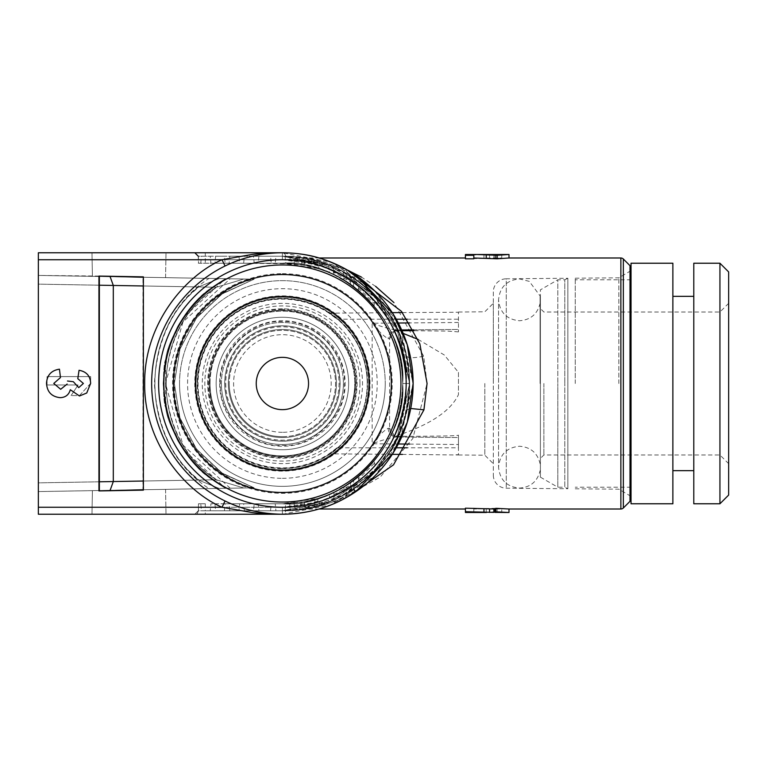 <?xml version="1.0" encoding="UTF-8"?>
<svg xmlns="http://www.w3.org/2000/svg" width="767" height="767" viewBox="0 0 767 767"><rect width="100%" height="100%" fill="white"/><g stroke="black" fill="none" stroke-linecap="round" stroke-linejoin="round"><path stroke-width="0.58" stroke-dasharray="3.83 2.88" d="M575.25 383.5L575.25 278.191L575.25 383.5M631.03 263.225L631.03 503.775M618.835 383.5L618.835 277.817L618.835 383.5M209.18 383.5A73.21 73.21 0 0 0 282.4 456.71A73.21 73.21 0 0 0 355.61 383.5A73.21 73.21 0 0 0 282.4 310.29A73.21 73.21 0 0 0 209.18 383.5A73.21 73.21 0 0 0 282.4 456.71A73.21 73.21 0 0 0 355.61 383.5A73.21 73.21 0 0 0 282.4 310.29A73.21 73.21 0 0 0 209.18 383.5M195.134 383.5A87.265 87.265 0 0 0 282.4 470.765A87.265 87.265 0 0 0 369.656 383.5A87.265 87.265 0 0 0 282.4 296.235A87.265 87.265 0 0 0 195.134 383.5M196.112 383.5A86.287 86.287 0 0 0 282.4 469.788A86.287 86.287 0 0 0 368.687 383.5A86.287 86.287 0 0 0 282.4 297.212A86.287 86.287 0 0 0 196.112 383.5A86.287 86.287 0 0 0 282.4 469.788A86.287 86.287 0 0 0 368.687 383.5A86.287 86.287 0 0 0 282.4 297.212A86.287 86.287 0 0 0 196.112 383.5A86.287 86.287 0 0 0 282.4 469.788A86.287 86.287 0 0 0 368.687 383.5A86.287 86.287 0 0 1 282.4 469.788A86.287 86.287 0 0 1 196.112 383.5A86.287 86.287 0 0 1 282.4 297.212A86.287 86.287 0 0 1 368.687 383.5A86.287 86.287 0 0 0 282.4 297.212A86.287 86.287 0 0 0 196.112 383.5M359.963 383.5A77.572 77.572 0 0 1 282.4 461.072A77.572 77.572 0 0 1 204.827 383.5A77.572 77.572 0 0 1 282.4 305.928A77.572 77.572 0 0 1 359.963 383.5M369.33 383.5A86.939 86.939 0 0 1 282.4 470.439A86.939 86.939 0 0 1 195.46 383.5A86.939 86.939 0 0 1 282.4 296.561A86.939 86.939 0 0 1 369.33 383.5M282.4 295.87A87.63 87.63 0 0 1 370.02 383.5A87.63 87.63 0 0 1 282.4 471.13A87.63 87.63 0 0 1 194.77 383.5A87.63 87.63 0 0 1 282.4 295.87M282.4 478.311A94.811 94.811 0 0 0 377.211 383.5A94.811 94.811 0 0 0 282.4 288.689A94.811 94.811 0 0 0 187.579 383.5A94.811 94.811 0 0 0 282.4 478.311M282.4 470.823A87.323 87.323 0 0 0 369.713 383.5A87.323 87.323 0 0 0 282.4 296.177A87.323 87.323 0 0 0 195.077 383.5A87.323 87.323 0 0 0 282.4 470.823M367.201 383.5A84.801 84.801 0 0 1 282.4 468.301A84.801 84.801 0 0 1 197.589 383.5A84.801 84.801 0 0 0 282.4 468.301A84.801 84.801 0 0 0 367.201 383.5A84.801 84.801 0 0 0 282.4 298.699A84.801 84.801 0 0 0 197.589 383.5A84.801 84.801 0 0 1 282.4 298.699A84.801 84.801 0 0 1 367.201 383.5M282.4 468.656A85.156 85.156 0 0 0 367.546 383.5A85.156 85.156 0 0 0 282.4 298.344A85.156 85.156 0 0 0 197.244 383.5A85.156 85.156 0 0 0 282.4 468.656M540.093 383.5L540.093 296.34L540.093 383.5M282.4 432.31A48.81 48.81 0 0 1 233.59 383.5A48.81 48.81 0 0 1 282.4 334.69A48.81 48.81 0 0 1 331.2 383.5A48.81 48.81 0 0 1 282.4 432.31M282.4 296.771A86.729 86.729 0 0 0 195.671 383.5A86.729 86.729 0 0 0 282.4 470.229A86.729 86.729 0 0 0 369.119 383.5A86.729 86.729 0 0 0 282.4 296.771M282.4 445.387C313.55 447.746 346.646 414.659 344.278 383.5C346.636 352.341 313.559 319.264 282.4 321.613C251.24 319.254 218.154 352.341 220.512 383.5C218.154 414.659 251.231 447.746 282.4 445.387M282.4 436.663A53.163 53.163 0 0 0 335.562 383.5A53.163 53.163 0 0 0 282.4 330.337A53.163 53.163 0 0 0 229.228 383.5A53.163 53.163 0 0 1 282.4 330.337A53.163 53.163 0 0 1 335.562 383.5A53.163 53.163 0 0 1 282.4 436.663A53.163 53.163 0 0 1 229.228 383.5A53.163 53.163 0 0 0 282.4 436.663A53.163 53.163 0 0 1 229.228 383.5M493.325 291.872L493.325 475.128L493.325 291.872A13.077 13.077 0 0 1 506.278 278.795L506.278 488.205L506.278 278.795L567.839 278.258L567.839 488.742L567.839 278.258L564.79 279.782L564.79 383.5L564.79 279.782L557.82 279.782L557.82 383.5L557.82 279.782L540.39 289.849L540.39 383.5L540.39 289.849M493.325 475.128A13.077 13.077 0 0 0 506.278 488.205L567.839 488.742L564.79 487.218L564.79 383.5L564.79 487.218L557.82 487.218L557.82 383.5L557.82 487.218L540.39 477.151L540.39 296.34L540.39 477.151M282.4 317.26A66.24 66.24 0 0 1 348.64 383.5A66.24 66.24 0 0 1 282.4 449.74A66.24 66.24 0 0 1 216.15 383.5A66.24 66.24 0 0 0 282.4 449.74A66.24 66.24 0 0 0 348.64 383.5A66.24 66.24 0 0 0 282.4 317.26A66.24 66.24 0 0 0 216.15 383.5A66.24 66.24 0 0 1 282.4 317.26M225.738 383.5A56.653 56.653 0 0 0 282.4 440.153A56.653 56.653 0 0 0 339.052 383.5A56.653 56.653 0 0 0 282.4 326.847A56.653 56.653 0 0 0 225.738 383.5M228.355 383.5A54.035 54.035 0 0 0 282.4 437.535A54.035 54.035 0 0 0 336.435 383.5A54.035 54.035 0 0 0 282.4 329.465A54.035 54.035 0 0 0 228.355 383.5A54.035 54.035 0 0 0 282.4 437.535A54.035 54.035 0 0 0 336.435 383.5A54.035 54.035 0 0 0 282.4 329.465A54.035 54.035 0 0 0 228.355 383.5M219.64 383.5A62.75 62.75 0 0 0 282.4 446.25A62.75 62.75 0 0 0 345.15 383.5A62.75 62.75 0 0 0 282.4 320.75A62.75 62.75 0 0 0 219.64 383.5M396.242 447.784L337.039 447.784A84.37 84.37 0 0 1 198.03 383.5A84.37 84.37 0 0 1 337.039 319.216L396.242 319.216M418.063 339.369L444.304 354.996L458.455 372.369L458.455 394.631C450.613 411.246 429.482 425.139 395.063 436.318C437.468 436.279 458.599 435.886 458.455 435.119L458.455 454.975L402.435 454.419M392.282 454.332L329.072 453.824C334.441 452.204 368.879 424.093 367.393 383.5C368.879 342.782 334.364 314.796 329.072 313.176L337.039 319.216M484.83 383.5L484.83 455.205L484.83 383.5M282.4 303.377A80.123 80.123 0 0 0 202.277 383.5A80.123 80.123 0 0 0 282.4 463.623A80.123 80.123 0 0 0 362.513 383.5A80.123 80.123 0 0 0 282.4 303.377M282.4 456.48A72.98 72.98 0 0 1 209.42 383.5A72.98 72.98 0 0 1 282.4 310.52A72.98 72.98 0 0 1 355.37 383.5A72.98 72.98 0 0 1 282.4 456.48M282.4 455.838A72.338 72.338 0 0 1 210.053 383.5A72.338 72.338 0 0 1 282.4 311.162A72.338 72.338 0 0 1 354.738 383.5A72.338 72.338 0 0 1 282.4 455.838M282.4 441.035A57.535 57.535 0 0 1 224.856 383.5A57.535 57.535 0 0 1 282.4 325.965A57.535 57.535 0 0 1 339.934 383.5A57.535 57.535 0 0 1 282.4 441.035M221.385 383.5A61.015 61.015 0 0 0 282.4 444.515A61.015 61.015 0 0 0 343.405 383.5A61.015 61.015 0 0 1 282.4 444.515A61.015 61.015 0 0 1 221.385 383.5A61.015 61.015 0 0 1 282.4 322.485A61.015 61.015 0 0 1 343.405 383.5A61.015 61.015 0 0 0 282.4 322.485A61.015 61.015 0 0 0 221.385 383.5A61.015 61.015 0 0 0 282.4 444.515A61.015 61.015 0 0 0 343.405 383.5A61.015 61.015 0 0 0 282.4 322.485A61.015 61.015 0 0 0 221.385 383.5M282.4 441.15A57.65 57.65 0 0 1 224.741 383.5A57.65 57.65 0 0 1 282.4 325.85A57.65 57.65 0 0 1 340.049 383.5A57.65 57.65 0 0 1 282.4 441.15M282.4 310.252A73.249 73.249 0 0 0 209.151 383.5A73.249 73.249 0 0 0 282.4 456.748A73.249 73.249 0 0 0 355.639 383.5A73.249 73.249 0 0 0 282.4 310.252M282.4 325.802A57.698 57.698 0 0 0 224.693 383.5A57.698 57.698 0 0 0 282.4 441.198A57.698 57.698 0 0 0 340.097 383.5A57.698 57.698 0 0 0 282.4 325.802M282.4 309.437A74.063 74.063 0 0 0 208.327 383.5A74.063 74.063 0 0 0 282.4 457.563A74.063 74.063 0 0 0 356.463 383.5A74.063 74.063 0 0 0 282.4 309.437M282.4 308.804A74.696 74.696 0 0 0 207.704 383.5A74.696 74.696 0 0 0 282.4 458.196A74.696 74.696 0 0 0 357.086 383.5A74.696 74.696 0 0 0 282.4 308.804A74.696 74.696 0 0 0 207.704 383.5A74.696 74.696 0 0 0 282.4 458.196A74.696 74.696 0 0 0 357.086 383.5A74.696 74.696 0 0 0 282.4 308.804M543.87 383.5L543.87 454.975L543.87 383.5M256.245 383.5A26.145 26.145 0 0 0 282.4 409.645A26.145 26.145 0 0 0 308.545 383.5A26.145 26.145 0 0 0 282.4 357.355A26.145 26.145 0 0 0 256.245 383.5M672.87 263.225L672.87 503.775M693.79 503.775L693.79 263.225M719.935 503.775L719.935 263.225M728.65 495.06L728.65 271.94M179.545 383.5A102.845 102.845 0 0 1 282.4 280.655A102.845 102.845 0 0 1 385.245 383.5A102.845 102.845 0 0 0 282.4 280.655A102.845 102.845 0 0 0 179.545 383.5A102.845 102.845 0 0 1 282.4 280.655A102.845 102.845 0 0 1 385.245 383.5A102.845 102.845 0 0 0 282.4 280.655A102.845 102.845 0 0 0 179.545 383.5A102.845 102.845 0 0 0 282.4 486.345A102.845 102.845 0 0 0 385.245 383.5A102.845 102.845 0 0 1 282.4 486.345A102.845 102.845 0 0 1 179.545 383.5A102.845 102.845 0 0 0 282.4 486.345A102.845 102.845 0 0 0 385.245 383.5A102.845 102.845 0 0 1 282.4 486.345A102.845 102.845 0 0 1 179.545 383.5M210.053 383.5A72.338 72.338 0 0 1 282.4 311.162A72.338 72.338 0 0 1 354.738 383.5A72.338 72.338 0 0 0 282.4 311.162A72.338 72.338 0 0 0 210.053 383.5A72.338 72.338 0 0 0 282.4 455.838A72.338 72.338 0 0 0 354.738 383.5A72.338 72.338 0 0 1 282.4 455.838A72.338 72.338 0 0 1 210.053 383.5M282.4 264.96A118.54 118.54 0 0 0 163.86 383.5A118.54 118.54 0 0 0 282.4 502.04A118.54 118.54 0 0 0 400.93 383.5A118.54 118.54 0 0 0 282.4 264.96M476.489 257.99L473.814 257.99L473.814 258.795M465.425 254.5L465.425 258.815L465.425 257.99L465.425 258.815L501.743 257.99L486.403 257.99M501.743 254.51L501.743 257.99L495.041 258.086L495.866 258.69L509.01 257.99M346.914 497.208L321.804 505.741L304.787 509.01L336.914 501.177L380.211 477.103L412.809 438.523L427.075 383.5L423.72 356.272L393.883 302.543M375.6 286.34L361.535 277.146M346.914 269.792L321.881 261.279L304.787 257.99L346.905 269.783M282.4 273.675A109.825 109.825 0 0 1 392.215 383.5A109.825 109.825 0 0 1 282.4 493.325A109.825 109.825 0 0 1 172.575 383.5A109.825 109.825 0 0 1 282.4 273.675M129 252.765L91.992 252.765L129 252.765M129 277.002L92.404 276.369L129 277.002M304.346 265.238L304.326 262.247L317.835 265.813L317.826 268.555L304.346 265.238L282.4 263.225L214.923 263.225L215.642 256.245L224.424 256.245L225.134 263.225L229.112 263.225L229.832 256.245L224.424 256.245L282.4 256.245L329.829 265.42L372.378 293.521L396.683 327.528L409.645 383.5L396.683 439.472L372.378 473.479L329.829 501.58L282.4 510.755L282.4 514.235L195.039 514.235L282.4 514.235A130.735 130.735 0 0 0 413.135 383.5A130.735 130.735 0 0 0 282.4 252.765L195.039 252.765L282.4 252.765L331.123 262.18L374.842 291.057L399.808 325.994L413.135 383.5L399.808 440.996L374.842 475.943L331.123 504.82L282.4 514.235L38.35 514.235L38.35 252.765L282.4 252.765L282.4 259.735C307.318 259.869 330.193 266.791 351.018 280.473L350.557 281.988L333.846 272.18L334.096 271.019C317.682 263.522 300.443 259.754 282.4 259.706C343.894 254.376 411.505 321.987 406.165 383.5L402.675 383.5C408.054 323.99 341.909 257.846 282.4 263.225L301.728 264.788L301.738 261.815L294.202 260.272L282.4 259.706C343.894 254.376 411.505 321.987 406.165 383.5L402.675 383.5C408.054 443.01 341.909 509.154 282.4 503.775C300.405 503.727 317.567 499.873 333.866 492.213L350.538 482.616C329.963 496.537 307.241 503.593 282.4 503.775L317.826 498.445L317.979 502.069L325.668 503.171L306.819 508.387L282.4 510.755L329.829 501.58L372.378 473.479L396.683 439.472L409.645 383.5L396.683 439.472L372.378 473.479L329.829 501.58L282.4 510.755L329.829 501.58L372.378 473.479L396.683 439.472L409.645 383.5L402.675 383.5C408.054 443.01 341.909 509.154 282.4 503.775L304.346 501.762L317.826 498.445M129 514.235L91.992 514.235L129 514.235M129 489.998L92.404 490.631L129 489.998M336.934 498.473L360.298 484.121C336.282 501.954 310.319 510.832 282.4 510.755L296.973 509.911L307.5 508.253L282.4 510.755L210.235 510.755L215.642 510.755L214.923 503.775L210.954 503.775L210.235 510.755L201.453 510.755L200.743 503.775L198.471 503.775L205.297 503.775L205.288 510.784L198.452 510.755L197.455 513.219L194.828 514.235L198.317 510.755L282.4 510.755C301.479 510.688 319.657 506.594 336.934 498.473L334.096 495.981L333.866 492.213M728.65 383.5L728.65 303.31L728.65 383.5M693.79 383.5L693.79 470.66L693.79 383.5M672.87 383.5L672.87 470.66L672.87 383.5M631.03 383.5L631.03 268.153L631.03 383.5M540.39 383.5L540.39 470.66L540.39 383.5M493.325 383.5L493.325 303.31L493.325 383.5M398.246 329.983C392.992 330.548 390.115 333.453 389.598 338.707L394.938 330.663L398.246 329.983L396.06 330.002C391.237 330.558 388.601 333.463 388.15 338.717L389.598 338.707L389.598 428.293L389.598 338.707C390.115 333.453 392.992 330.548 398.246 329.983L401.668 329.954M388.15 428.283C388.601 433.537 391.237 436.442 396.06 436.998L398.246 437.017L394.938 436.337L389.598 428.293L388.15 428.283C383.778 430.69 378.447 435.848 372.168 443.757C381.669 440.229 389.626 437.976 396.06 436.998L458.455 437.535L458.455 435.119M398.246 437.017C392.992 436.452 390.115 433.547 389.598 428.293C390.115 433.547 392.992 436.452 398.246 437.017L458.455 437.535L458.455 447.784L407.181 447.784M413.547 329.858L458.455 329.465L458.455 312.025L458.455 331.881L458.455 329.465L396.06 330.002C389.636 329.024 381.669 326.771 372.168 323.243C378.447 331.143 383.768 336.31 388.15 338.717M458.455 331.881L447.382 331.114L414.007 330.73M401.994 330.692L395.063 330.682L403.154 333.405M458.455 372.369L458.455 394.631M455.991 454.754L458.455 454.754L458.455 447.784M458.455 312.246L456.001 312.246L458.455 312.246M329.072 313.176L392.282 312.668M402.426 312.581L456.001 312.246M337.039 447.784L329.072 453.824M495.041 254.596L495.866 255.181L509.01 254.51M465.425 255.306L486.403 254.5M509.01 509.01L497.15 508.205L473.814 508.991L473.814 512.481L473.814 511.714L465.425 511.714L465.425 512.5M509.01 512.49L497.15 511.714L476.489 512.5M493.871 512.366L501.743 512.49L501.743 509.01L495.041 509.01M495.866 258.69L495.866 255.181M495.041 258.086L495.041 254.634M493.871 258.134L493.871 254.634M489.567 258.038L489.567 254.548M473.814 258.009L473.814 254.519M497.15 508.205L497.15 511.714M486.22 508.617L486.22 512.116M486.403 509.01L495.041 508.914M473.814 511.714L473.814 508.205L465.425 508.205L465.425 509.01L465.425 508.185L465.425 511.714M476.489 509.01L473.814 509.01L473.814 508.205M317.826 268.555L282.4 263.225C307.241 263.407 329.963 270.463 350.538 284.384L350.557 281.988M294.183 260.655L294.192 263.8L239.678 263.225L282.4 263.225L258.191 263.225L258.91 256.245L253.503 256.245L282.4 256.245L198.452 256.245L198.471 263.225L282.4 263.225L275.219 263.225L275.928 256.245L270.53 256.245L282.4 256.245L258.91 256.245L270.53 256.245L271.24 263.225L282.4 263.225L229.112 263.225M294.192 263.8L301.728 264.788M333.846 272.18L333.866 274.787C317.567 267.127 300.405 263.273 282.4 263.225C341.909 257.846 408.054 323.99 402.675 383.5L406.165 383.5L402.675 383.5C408.054 323.99 341.909 257.846 282.4 263.225C341.909 257.846 408.054 323.99 402.675 383.5L406.165 383.5L402.675 383.5C408.054 443.01 341.909 509.154 282.4 503.775C341.909 509.154 408.054 443.01 402.675 383.5C408.054 443.01 341.909 509.154 282.4 503.775L254.222 503.775L253.503 510.755L282.4 510.755L325.668 503.171M333.866 274.787L350.538 284.384M243.657 263.225L244.366 256.245L253.503 256.245L254.222 263.225L282.4 263.225C341.909 257.846 408.054 323.99 402.675 383.5C401.131 338.822 381.563 304.384 343.98 280.185L353.577 286.542L353.597 277.999L346.77 271.796C327.749 261.518 307.433 256.331 285.813 256.245L229.832 256.245L238.959 256.245L239.678 263.225M254.222 263.225L258.191 263.225M271.24 263.225L275.219 263.225M225.134 263.225L282.4 263.225C341.909 257.846 408.054 323.99 402.675 383.5L406.165 383.5A123.765 123.765 0 0 0 282.4 259.735C343.894 254.376 411.505 321.987 406.165 383.5C407.881 449.644 348.544 509 282.4 507.294L317.979 502.069M200.743 263.225L201.453 256.245L210.235 256.245L210.954 263.225L282.4 263.225L198.327 263.225L198.317 256.245L205.288 256.216L205.297 263.225M210.954 263.225L214.923 263.225M358.4 287.97L374.2 303.559L374.181 305.774L358.419 290.29L358.966 286.235L362.216 284.394L384.392 307.414L375.073 301.441C352.139 276.293 323.703 262.458 289.763 259.927L290.472 256.504L299.609 257.415L341.478 270.789L378.275 299.83L398.773 332.025L409.645 383.5L406.165 383.5C407.881 449.644 348.544 509 282.4 507.294L282.4 510.755L329.829 501.58L372.378 473.479L396.683 439.472L409.645 383.5L396.683 327.528L372.378 293.521L329.829 265.42L282.4 256.245L329.829 265.42L372.378 293.521L396.683 327.528L409.645 383.5L406.165 383.5C403.979 331.651 379.713 294.039 333.367 270.684L334.076 267.213L343.261 271.748C369.991 285.65 408.916 322.399 409.645 383.5L406.165 383.5C402.896 324.987 373.788 285.554 318.832 265.19L319.542 261.787L328.707 264.97C360.576 276.321 408.706 315.132 409.645 383.5L396.683 327.528L372.378 293.521L329.829 265.42L282.4 256.245L306.819 258.613L304.374 261.672L282.4 259.706L282.4 256.245L307.5 258.747L301.786 261.231L301.738 261.815M317.835 265.813L317.979 264.931L282.4 259.706L282.4 256.245C310.319 256.168 336.282 265.046 360.298 282.879L351.018 280.473M304.326 262.247L304.374 261.672M142.94 285.966L216.246 287.242C149.536 329.417 149.527 437.573 216.246 479.749L243.829 487.985L110.112 490.324L243.829 487.994L216.246 479.749C149.536 437.583 149.527 329.427 216.246 287.251L198.442 286.935C201.04 287.596 158.366 309.58 154.445 383.5C158.366 457.42 201.04 479.404 198.442 480.065L113.305 481.551L113.305 285.449L113.305 481.551L216.246 479.758L142.94 481.034M110.112 490.324L219.113 488.426L110.112 490.324L113.305 481.551L110.112 490.324L113.305 481.551L216.246 479.758C216.86 477.966 169.91 457.832 165.605 383.5C169.91 309.168 216.86 289.034 216.246 287.251L243.829 279.015L110.112 276.676L243.829 279.006L216.246 287.251L243.829 279.015L254.117 279.188L222.775 293.358L196.505 317.893L180.015 348.87L174.32 383.567L179.89 417.747L196.544 449.155L221.375 472.702L254.117 487.812L222.775 473.642L196.505 449.107L180.015 418.13L174.32 383.433L179.89 349.253L196.544 317.845L221.375 294.298L254.117 279.188L222.775 293.358L196.505 317.893L180.015 348.87L174.32 383.567L179.89 417.747L196.544 449.155L221.375 472.702L254.117 487.812L142.94 489.749L142.94 277.251L225.546 278.689C203.197 292.428 192.929 300.741 177.417 326.953C167.609 348.448 165.643 349.79 163.16 383.5C165.835 417.401 166.822 416.893 178.021 441.15C192.757 466.231 205.297 476.134 225.546 488.311L182.565 448.695L168.328 418.216L163.16 383.5L168.328 348.784L182.565 318.305L225.546 278.689L219.113 278.574L225.546 278.689C201.405 293.579 196.208 297.96 177.819 326.224C167.839 347.183 165.212 351.871 163.16 383.5C165.404 415.446 167.158 418.351 178.318 441.677C197.33 470.161 200.503 472.482 225.546 488.311L254.117 487.812L222.037 473.153L196.477 449.069L179.996 418.053L174.32 383.395L180.053 348.755L196.601 317.778L222.19 293.742L254.117 279.188L243.829 279.015L254.117 279.188C221.596 285.583 173.841 324.949 174.32 383.5C173.841 442.051 221.596 481.417 254.117 487.812L243.829 487.985L254.117 487.812L222.775 473.642L196.505 449.107L180.015 418.13L174.32 383.433L179.89 349.253L196.544 317.845L221.375 294.298L254.117 279.188L225.546 278.689C203.197 292.428 192.929 300.741 177.417 326.953C167.609 348.448 165.643 349.79 163.16 383.5C165.835 417.401 166.822 416.893 178.021 441.15C192.757 466.231 205.297 476.134 225.546 488.311C203.197 474.572 192.929 466.259 177.417 440.047C167.609 418.552 165.643 417.21 163.16 383.5C165.835 349.599 166.822 350.107 178.021 325.85C192.757 300.769 205.297 290.866 225.546 278.689L219.113 278.574L198.442 286.935C140.332 334.412 140.323 432.578 198.442 480.065C140.332 432.588 140.323 334.422 198.442 286.935L113.305 285.449L110.112 276.676L219.113 278.574L110.112 276.676L113.305 285.449L110.112 276.676M165.605 359.502C162.671 365.169 162.671 401.831 165.605 407.498C162.671 401.697 162.671 365.284 165.605 359.502L165.605 407.498M99.365 285.209L38.35 284.145L38.35 491.58L38.35 275.42L38.35 284.145L198.442 286.935C140.332 334.412 140.323 432.578 198.442 480.065L219.113 488.426L198.442 480.065L219.113 488.426L198.442 480.065L113.305 481.551L113.305 285.449L216.246 287.242C149.527 329.427 149.536 437.583 216.246 479.749L243.829 487.985L254.117 487.812L38.35 491.58L99.365 490.516L99.365 276.484L143.371 276.829L98.943 276.062L99.346 490.516M47.065 384.976L78.09 384.976L71.091 395.59L78.09 384.976L47.065 384.976L47.065 376.597L47.065 384.976M90.65 376.597L47.065 376.597L90.65 376.597L90.65 383.318L79.471 395.59L71.091 395.59L79.471 395.59L90.65 383.318L90.65 376.597M306.819 258.613L325.668 263.829L285.065 256.274L285.784 263.273C312.965 264.289 337.173 273.301 358.419 290.29M285.784 263.273L289.753 263.445L289.763 259.927M374.181 305.774C351.775 280.223 323.636 266.111 289.753 263.445M374.2 303.559L375.073 301.441M328.707 264.97L329.427 272.793C371.477 288.699 404.477 338.573 402.675 383.5C408.054 443.01 341.909 509.154 282.4 503.775L301.728 502.212L282.4 503.775L254.222 503.775M294.192 503.2L294.202 506.728L282.4 507.294L282.4 510.755L238.959 510.755L244.366 510.755L243.657 503.775L282.4 503.775L239.678 503.775L238.959 510.755L229.832 510.755L282.4 510.755L224.424 510.755L229.832 510.755L229.112 503.775L282.4 503.775L225.134 503.775L224.424 510.755L215.642 510.755L282.4 510.755L270.53 510.755L282.4 510.755L282.4 507.294C348.544 509 407.881 449.644 406.165 383.5C407.296 325.275 361.803 270.856 304.298 261.662L305.007 258.278L314.154 260.272C340.423 266.648 363.366 281.738 382.982 305.554C397.402 320.155 406.289 346.138 409.645 383.5L406.165 383.5C404.612 430.402 383.883 466.202 343.971 490.89L343.261 495.252L334.076 499.787C364.085 487.371 408.792 449.232 409.645 383.5L406.165 383.5C403.71 437.171 378.131 475.348 329.417 498.013L328.707 502.03L319.542 505.213C354.479 495.99 408.562 456.269 409.645 383.5C408.792 317.768 364.085 279.629 334.076 267.213M294.183 506.345L301.738 505.185L301.728 502.212M333.846 494.82L350.557 485.012L350.538 482.616M343.261 271.748L343.98 280.185M314.154 260.272L314.873 267.693C363.318 278.507 405.34 333.933 402.675 383.5C404.276 339.877 373.548 291.585 333.357 274.548L333.367 270.684M345.025 498.262L346.77 495.204L353.597 489.001C389.761 463.124 408.447 427.957 409.645 383.5L406.165 383.5C402.55 443.815 372.12 483.632 314.863 502.96L314.154 506.728L305.007 508.722L345.054 494.255L380.048 465.09L399.396 433.537L409.645 383.5L406.165 383.5C407.392 443.153 359.522 498.56 300.319 505.99L299.609 509.585L290.472 510.496C326.704 508.617 358.007 491.647 384.392 459.586C381.535 463.709 378.428 465.694 375.073 465.559L374.181 461.226L358.419 476.71C337.173 493.699 312.965 502.711 285.784 503.727L285.065 510.726L282.4 510.755L282.4 507.294L282.4 510.755L205.288 510.784L205.288 514.235M305.007 258.278L345.054 272.745L380.048 301.91L399.396 333.463L409.645 383.5L406.165 383.5L409.645 383.5C406.52 347.393 398.188 322.15 384.67 307.788C366.223 284.327 344.517 268.996 319.542 261.787M299.609 257.415L300.328 264.567L304.298 265.229C356.866 271.48 406.098 330.673 402.675 383.5C405.091 335.179 365.61 281.211 318.832 268.872L318.832 265.19M304.298 265.229L304.298 261.662M300.328 264.567C354.325 268.929 406.414 329.455 402.675 383.5C401.62 343.424 385.255 311.114 353.577 286.542M374.2 463.441L358.4 479.03L358.419 476.71M317.835 501.187L304.326 504.753L304.346 501.762M406.884 409.875C413.643 367.585 405.149 332.13 381.372 303.521C359.713 279.341 336.473 264.72 311.661 259.658C298.555 256.907 299.801 257.223 315.4 260.607C326.895 263.512 338.87 268.824 351.324 276.532C378.016 292.611 396.472 319.177 406.692 356.224C413.825 398.485 405.475 434.122 381.65 463.134C359.991 487.496 336.665 502.232 311.699 507.332C298.536 510.103 299.801 509.777 315.496 506.373C327.001 503.459 339.043 498.09 351.612 490.276C378.428 474.035 396.846 447.238 406.884 409.875L410.719 408.504M307.5 508.253L301.786 505.769L282.4 507.294L282.4 510.755L285.813 510.755C307.433 510.669 327.749 505.482 346.77 495.204L346.751 485.118L343.98 486.815C381.563 462.616 401.131 428.178 402.675 383.5C404.477 428.427 371.477 478.301 329.427 494.207L329.417 498.013M296.973 509.911L294.202 506.728M301.738 505.185L301.786 505.769M306.819 508.387L304.374 505.328L282.4 507.294C348.544 509 407.881 449.644 406.165 383.5L409.645 383.5L406.165 383.5C407.881 317.356 348.544 258 282.4 259.706L214.933 259.706M304.326 504.753L304.374 505.328M358.4 479.03L358.966 480.765C337.413 497.457 313.013 506.287 285.775 507.246M378.323 467.113L384.392 459.586L362.216 482.606L358.966 480.765M378.323 299.887L384.392 307.414C358.007 275.353 326.704 258.383 290.472 256.504M285.065 256.274C312.84 256.763 338.554 266.13 362.216 284.394M325.668 263.829L317.979 264.931M307.5 258.747L296.973 257.089L294.202 260.272M296.973 257.089L282.4 256.245L282.4 259.706L282.4 256.245L282.4 259.706L282.4 256.245L282.4 259.706L200.743 259.706M346.118 273.349L360.298 282.879L336.934 268.527L334.096 271.019M336.934 268.527C319.657 260.406 301.479 256.312 282.4 256.245L329.829 265.42L372.378 293.521L396.683 327.528L409.645 383.5L402.675 383.5C405.34 433.067 363.318 488.493 314.873 499.307L314.863 502.96M346.118 493.651L360.298 484.121L351.018 486.527C330.193 500.209 307.318 507.131 282.4 507.294L282.4 510.755L275.928 510.755L275.219 503.775L282.4 503.775L210.954 503.775M350.557 485.012L351.018 486.527M353.597 489.001L353.577 480.458C385.255 455.886 401.62 423.576 402.675 383.5L409.645 383.5L400.719 336.655L372.388 293.502L329.244 265.152L282.4 256.216L282.4 259.706L258.201 259.706M230.177 488.224L182.958 445.033L165.451 383.5L182.958 321.967L230.177 278.776L142.969 277.251M230.177 278.776L254.117 279.188L243.829 279.015L216.246 287.251L38.35 284.145L38.35 482.855L99.365 481.791M98.943 276.062L38.35 275.42L38.35 284.145L198.442 286.935L219.113 278.574L198.442 286.935L219.113 278.574L225.546 278.689C205.297 290.866 192.757 300.769 178.021 325.85C166.822 350.107 165.835 349.599 163.16 383.5C165.643 417.21 167.609 418.552 177.417 440.047C192.929 466.259 203.197 474.572 225.546 488.311L209.046 488.598C136.9 442.243 136.89 324.767 209.046 278.402M99.346 276.484L38.35 275.42L38.35 482.855L38.35 275.42L243.829 279.006L38.35 275.42L38.35 491.58L219.113 488.426L38.35 491.58L38.35 482.855L216.246 479.758L243.829 487.985L38.35 491.58L38.35 482.855L198.442 480.065L38.35 482.855L38.35 491.58L209.046 488.598M219.113 488.426L225.546 488.311L219.113 488.426M98.943 490.938L143.371 490.171L143.371 276.829M53.767 383.452L60.478 377.556L59.443 369.176C51.331 370.423 47.027 375.121 46.509 383.27C47.065 391.918 51.61 396.712 60.123 397.67C65.473 397.488 68.867 394.842 70.315 389.722M79.471 395.993L86.729 393.011L90.65 383.385M79.049 370.288L77.793 378.677L83.382 383.452L78.742 387.613L73.325 381.698L67.506 381.017M67.151 384.066L60.679 389.291M329.427 272.793L333.357 274.548M314.873 267.693L318.832 268.872M194.828 252.765L198.452 256.245M275.219 503.775L271.24 503.775L270.53 510.755L258.91 510.755L258.191 503.775M243.657 503.775L239.678 503.775M229.112 503.775L225.134 503.775M214.923 503.775L271.24 503.775M200.743 503.775L205.297 503.775M353.577 480.458L346.751 485.118M343.98 486.815L343.971 490.89M328.707 502.03C351.411 493.593 371.007 478.004 387.479 455.262C399.492 441.361 406.884 417.44 409.645 383.5C408.916 444.601 369.991 481.35 343.261 495.252M334.076 499.787L333.357 492.452C373.548 475.415 404.276 427.123 402.675 383.5C406.098 436.327 356.866 495.52 304.298 501.771L300.328 502.433L300.319 505.99M333.357 492.452L329.427 494.207M319.542 505.213L318.832 498.128C365.61 485.789 405.091 431.821 402.675 383.5C406.414 437.545 354.325 498.071 300.328 502.433M318.832 498.128L314.873 499.307M299.609 509.585L341.478 496.211L378.275 467.17L398.773 434.975L409.645 383.5C406.289 420.862 397.402 446.845 382.982 461.446C363.366 485.262 340.423 500.352 314.154 506.728M305.007 508.722L304.298 501.771M290.472 510.496L289.763 507.073C323.703 504.542 352.139 490.707 375.073 465.559M289.763 507.073L289.753 503.555C323.636 500.889 351.775 486.777 374.181 461.226M289.753 503.555L285.784 503.727M362.216 482.606C338.554 500.87 312.84 510.237 285.065 510.726M198.452 510.755L198.471 503.775L198.317 510.755M38.35 275.42L219.113 278.574L38.35 275.42M345.025 268.738L346.77 271.796L346.751 281.882M355.543 275.142L353.597 277.999C389.761 303.876 408.447 339.043 409.645 383.5C411.419 451.504 350.404 512.538 282.4 510.784L282.4 507.294C300.443 507.246 317.682 503.478 334.096 495.981M225.067 266.005A130.735 130.735 0 0 0 225.067 500.995M630.014 265.689L630.014 501.311M623.341 259.016L623.341 507.984M620.867 257.99L620.867 509.01M398.303 323.012L372.168 323.243L372.168 443.757L398.303 443.988M409.559 444.083L458.455 444.515M458.455 322.485L409.559 322.917M407.181 319.216L458.455 319.216M483.958 258.019L483.958 254.529M225.134 259.706L282.4 259.706L301.786 261.231M210.944 259.706L282.4 259.706L282.4 256.245L282.4 259.706L243.657 259.706M275.219 259.706L282.4 259.706L282.4 256.245L205.288 256.216L205.288 252.765M271.24 259.706L229.122 259.706M254.213 259.706L282.4 259.706C348.544 258 407.881 317.356 406.165 383.5C404.612 336.598 383.883 300.798 343.971 276.11M239.668 259.706L38.35 259.735M285.775 259.754C313.013 260.713 337.413 269.543 358.966 286.235M329.417 268.987C378.131 291.652 403.71 329.829 406.165 383.5C402.55 323.185 372.12 283.368 314.863 264.04M300.319 261.01C359.522 268.44 407.392 323.847 406.165 383.5C407.881 449.644 348.544 509 282.4 507.294L282.4 510.755M406.692 356.224C408.054 358.141 413.729 358.16 423.72 356.272M285.813 256.245L284.816 253.781L282.4 252.765L282.4 256.216M258.201 507.294L254.213 507.294M239.668 507.294L243.657 507.294M275.219 507.294L229.122 507.294M214.933 507.294L225.134 507.294M200.743 507.294L210.944 507.294M333.367 496.316C379.713 472.961 403.979 435.349 406.165 383.5C402.896 442.013 373.788 481.446 318.832 501.81M304.298 505.338C361.803 496.144 407.296 441.725 406.165 383.5A123.765 123.765 0 0 1 282.4 507.265L271.24 507.294M38.35 507.265L282.4 507.265L282.4 514.235L284.816 513.219L285.813 510.755M631.03 487.218L575.25 487.218M575.25 278.191L618.835 277.817L631.03 270.626M575.25 488.809L618.835 489.183L631.03 496.374M631.03 279.782L575.25 279.782M540.39 303.31L540.093 303.31C537.446 314.125 530.572 319.935 519.47 320.75C506.766 319.503 499.787 312.533 498.55 299.83L498.55 383.5L498.55 299.83C499.787 287.117 506.766 280.147 519.47 278.91L529.335 281.384L540.39 296.34M540.39 463.69L540.093 463.69C537.446 452.875 530.572 447.065 519.47 446.25C506.766 447.497 499.787 454.467 498.55 467.17L498.55 383.5L498.55 467.17C499.787 479.883 506.766 486.853 519.47 488.09C530.572 487.285 537.446 481.475 540.093 470.66L540.39 470.66M458.455 454.975L484.83 455.205L493.325 463.69M728.65 463.69L719.935 454.975L543.87 454.975L540.39 458.455M302.256 257.808L319.005 257.99M92.404 276.369L91.992 252.765L92.404 276.369M92.404 490.631L91.992 514.235L92.404 490.631M458.455 312.025L484.83 311.795L493.325 303.31M728.65 303.31L719.935 312.025L543.87 312.025L540.39 308.545M302.093 509.221L319.005 509.01M165.567 277.644L165.998 252.765L165.567 277.644M165.567 489.356L165.998 514.235L165.567 489.356"/><path stroke-width="1.15" d="M402.435 454.419L392.282 454.332M308.545 383.5A26.145 26.145 0 0 1 282.4 409.645A26.145 26.145 0 0 1 256.245 383.5A26.145 26.145 0 0 1 282.4 357.355A26.145 26.145 0 0 1 308.545 383.5M672.87 383.5L672.87 263.225L631.03 263.225L631.03 503.775L672.87 503.775L672.87 383.5M719.935 263.225L719.935 503.775L693.79 503.775L693.79 263.225L719.935 263.225L728.65 271.94L728.65 495.06L719.935 503.775M282.4 274.548A108.952 108.952 0 0 1 391.343 383.5A108.952 108.952 0 0 1 282.4 492.452A108.952 108.952 0 0 1 173.447 383.5A108.952 108.952 0 0 1 282.4 274.548M400.93 383.5A118.54 118.54 0 0 1 282.4 502.04A118.54 118.54 0 0 1 163.86 383.5A118.54 118.54 0 0 1 282.4 264.96A118.54 118.54 0 0 1 400.93 383.5M620.867 509.01A3.49 3.49 0 0 0 623.341 507.984L623.341 259.016A3.49 3.49 0 0 0 620.867 257.99L620.867 509.01L508.991 509.01L509.01 512.49L495.866 511.819L495.041 512.404L508.991 512.5M509.01 254.51L497.15 255.286L476.489 254.5L508.991 254.5L509.01 257.99L497.15 258.795L473.814 257.99M473.814 255.286L473.814 258.795L465.425 258.795L465.425 254.5L473.814 254.5L473.814 255.286L465.425 255.286M393.883 302.543L375.6 286.34M361.535 277.146L346.914 269.792L401.477 311.364L419.837 343.846L427.075 383.5L423.94 409.837L393.529 464.831L346.914 497.208M38.35 259.735L222.008 259.735L252.103 254.452C258.546 253.541 268.642 252.976 282.4 252.765A130.735 130.735 0 0 1 413.135 383.5L407.248 344.699L392.848 313.55L355.543 275.142L345.025 268.738C324.662 258.671 309.504 253.187 282.4 252.765C262.084 252.851 242.976 257.261 225.067 266.005L222.008 259.735C185.077 275.871 143.899 324.058 144.685 383.5C143.899 442.942 185.077 491.129 222.008 507.265L225.067 500.995C242.477 509.566 261.585 513.976 282.4 514.235A130.735 130.735 0 0 1 151.655 383.5A130.735 130.735 0 0 1 282.4 252.765L38.35 252.765L38.35 514.235L282.4 514.235C305.467 513.928 326.339 508.598 345.025 498.262L355.543 491.858L392.848 453.45L407.248 422.301L413.135 383.5A130.735 130.735 0 0 1 282.4 514.235C268.642 514.024 258.546 513.459 252.103 512.548L222.008 507.265L38.35 507.265M413.547 329.858L401.668 329.954M414.007 330.73L401.994 330.692M403.154 333.405L418.063 339.369M392.282 312.668L402.426 312.581M476.489 254.5L473.814 254.519M501.743 254.51L495.041 254.634M486.403 512.5L465.425 512.5L465.425 511.694L493.871 512.366L493.871 509.01M497.15 258.795L497.15 255.286M486.22 258.383L486.22 254.884M495.041 512.404L495.041 508.914L495.866 508.31L495.866 511.819M495.866 508.31L509.01 509.01M489.567 509.01L489.567 512.452M465.425 511.694L465.425 508.185L495.041 509.01M110.112 276.676L113.305 285.449L113.305 481.551L110.112 490.324M142.94 481.034L99.365 481.791M99.365 285.209L142.94 285.966M67.506 381.017L73.325 381.698L78.742 387.613L83.382 383.452L77.793 378.677L79.049 370.288C86.441 371.583 90.305 375.945 90.65 383.385L86.729 393.011L79.471 395.993L70.315 389.722C68.867 394.842 65.473 397.488 60.123 397.67C51.61 396.712 47.065 391.918 46.509 383.27C47.027 375.121 51.331 370.423 59.443 369.176L60.478 377.556L53.767 383.452L60.679 389.291L67.151 384.066M143.371 276.858L143.371 490.142L143.371 276.858L98.943 276.082L98.943 490.918L142.969 489.749M70.315 389.722L79.471 395.993M90.65 383.385C90.305 375.945 86.441 371.583 79.049 370.288M60.679 389.291L53.767 383.452M99.365 276.484L99.365 490.516M142.969 277.251L98.943 276.082M98.943 490.918L143.371 490.142M355.543 491.858L353.597 489.001M631.03 498.847L630.014 501.311L630.014 265.689L623.341 259.016M163.86 383.5A118.54 118.54 0 0 1 282.4 264.96M406.165 383.5A123.765 123.765 0 0 1 282.4 507.265A123.765 123.765 0 0 1 158.625 383.5A123.765 123.765 0 0 1 282.4 259.735A123.765 123.765 0 0 1 406.165 383.5M282.4 252.765A130.735 130.735 0 0 1 413.135 383.5M398.303 443.988L409.559 444.083M409.559 322.917L398.303 323.012M396.242 319.216L407.181 319.216M407.181 447.784L396.242 447.784M483.958 508.981L483.958 512.471M423.94 409.837L410.719 408.504M693.79 296.34L672.87 296.34M319.005 257.99L465.425 257.99M509.01 257.99L620.867 257.99M630.014 265.689L631.03 268.153M693.79 470.66L672.87 470.66M630.014 501.311L623.341 507.984M319.005 509.01L465.425 509.01M198.317 256.245L194.828 252.765"/></g></svg>
